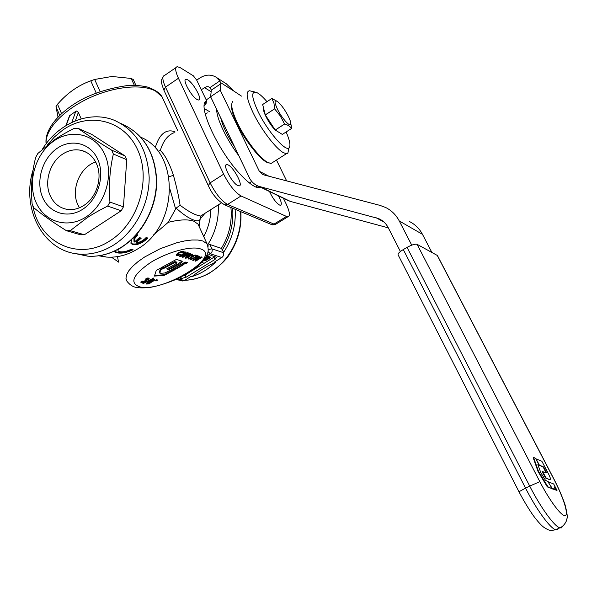 <?xml version="1.0" encoding="UTF-8"?>
<svg xmlns="http://www.w3.org/2000/svg" width="597" height="597" viewBox="0 0 597 597"><rect width="100%" height="100%" fill="white"/><g stroke="black" fill="none" stroke-linecap="round" stroke-linejoin="round"><path stroke-width="0.9" d="M149.257 281.971L150.272 281.963L149.616 282.739L147.586 283.247L149.257 281.971L149.049 281.486M152.347 280.112L153.16 280.15L152.675 280.747L151.056 281.075L152.347 280.112L152.116 279.575M153.004 280.068L152.869 279.657M150.862 280.486L151.048 280.918M148.586 281.642L146.093 283.456L146.638 284.045L148.377 283.911L153.608 280.896L154.578 279.62L152.541 279.441L148.586 281.642M146.146 283.321L147.765 283.336M150.437 282.993L150.153 282.329L151.25 281.172M153.145 280.336L154.235 279.456M188.876 255.516L190.234 255.62L188.958 257.158L186.988 258.061L185.174 257.994L187.443 255.688L190.465 254.18L192.585 254.173L191.771 255.367L190.928 255.232L191.212 254.635L188.876 255.516L188.637 254.994M191.227 254.643L191.033 254.068M191.301 254.673L191.771 255.367M186.458 257.471L188.219 256.949L188.943 256.016L186.458 257.471L185.286 257.531M190.189 256.091L189.898 255.449L189.1 256.203M188.749 255.583L187.786 255.479M195.704 261.173L202.204 257.158L201.502 256.941L197.159 259.628L199.973 256.464L199.234 256.232L192.704 260.27L193.421 260.486L197.667 257.859L194.943 260.949L195.704 261.173L195.413 260.531L197.092 259.486M192.95 255.994L188.256 258.904L188.995 259.128L195.607 255.031L192.234 255.553L191.092 256.285L192.95 255.994L192.727 255.494M190.398 253.553L189.622 253.315L184.473 255.964L188.353 252.919L187.428 252.628L182.219 255.21L186.137 252.225L185.331 251.979L179.704 256.344L180.563 256.606L186.227 253.8L182.115 257.076L182.951 257.322L190.398 253.553M157.22 279.911L157.929 280.09L155.839 280.948L157.22 279.911M156.287 279.68L156.989 279.859L154.907 280.709L156.287 279.68M143.131 283.03L142.87 283.508L143.564 283.388L153.81 278.098L143.131 283.03M145.086 280.053L147.72 278.956L145.75 279.068L146.056 278.493L147.817 277.963L149.175 278.224L148.257 279.53L146.31 280.359L145.168 281.642L143.049 282.56L141.22 282.709L140.72 282.09L142.168 281.075L142.579 281.157L142.22 281.888L143.198 281.888L144.952 280.806L145.041 280.075M154.578 275.471L163.809 274.769L164.093 275.418L175.175 269.575L171.048 269.926L164.884 272.963L159.981 273.366L160.332 270.493L163.123 268.411M164.093 275.418L154.451 276.075L156.28 270.374L161.1 267.859L163.28 268.717M168.839 269.65L177.936 264.829C180.891 263.411 182.316 262.195 182.219 261.195L176.406 259.426L161.683 267.434L164.265 268.18L175.414 262.225L176.973 262.777L175.055 264.314L166.75 268.829L168.839 269.65L168.548 269.001L167.145 268.613M173.07 268.687L175.899 268.277L176.19 268.934L176.69 268.754L183.615 264.658M176.19 268.934L171.623 269.553M187.682 262.799L185.286 262.061L171.615 269.553M187.533 262.531L186.383 263.508L183.175 264.284L183.757 264.926M197.697 256.635L190.846 259.68L190.13 259.471L196.577 256.538L194.935 256.023L196.107 255.3L198.6 256.076L197.697 256.635L197.704 255.792M180.242 254.389L180.488 254.725L178.264 255.538L176.219 255.277L176.264 254.591L178.234 252.882L181.346 251.419L184.07 251.531L183.316 252.956L182.182 252.927L182.428 251.971L179.167 253.068L177.585 254.695L180.242 254.389M204.89 258.628L206.853 257.419L206.166 257.203M206.622 256.919L206.853 257.419M204.495 260.046L203.756 260.717M204.398 260.016L204.965 260.643L204.241 260.777M205.375 260.031L205.577 260.471L204.965 260.643M206.137 259.74L206.331 260.158L205.577 260.471M206.98 259.292L207.166 259.695L206.331 260.158M207.271 256.546L210.584 257.591L207.166 259.695M209.711 257.314L208.853 257.852M202.405 261.747L203.361 262.038L201.353 262.874M202.047 262.15L202.293 262.695M204.353 259.382L204.316 259.807M204.674 258.934L204.443 259.576M205.167 258.456L204.816 259.24M204.734 260.12L208.957 258.076L208.666 257.449L207.114 256.956L207.405 257.591L205.346 258.859M208.957 258.076L207.405 257.591M179.287 277.933L181.525 278.523L186.092 277.217L185.122 275.045L214.86 256.658M185.122 275.045L182.973 276.045M114.564 251.755L114.445 251.106L114.572 251.762L116.169 252.665C121.087 253.777 126.713 252.8 133.049 249.725L131.228 249.195C126.758 251.531 122.758 252.337 119.213 251.621L118.102 250.964C117.706 249.874 119.251 248.471 122.736 246.74L122.482 246.665M114.452 251.038L116.042 251.919C120.504 253.001 125.855 252.173 132.094 249.449M117.99 250.486L117.922 249.374M130.75 242.897L132.221 243.8C136.832 244.695 141.817 242.71 147.183 237.837M131.519 239.636L131.064 243.524L132.541 244.449C137.362 245.337 142.482 243.21 147.899 238.061L146.116 237.502L145.347 238.352C142.28 241.158 139.25 242.569 136.265 242.591L141.235 238.158L139.429 237.591L134.444 242.039L134.325 239.158L137.788 234.875L136.571 234.494M140.474 237.919L135.9 241.972L136.265 242.591M133.997 241.434L133.929 238.554L137.011 234.628M177.637 254.277L177.339 253.613L177.548 254.606M184.077 252.083L183.779 251.412L183.018 252.292L183.316 252.956M178.264 255.538L177.966 254.874L176.167 254.807M195.54 255.65L196.577 256.538M190.622 259.188L190.846 259.68M197.398 255.986L196.465 256.285M183.055 264.493L176.399 268.105L176.69 268.754M182.652 263.807L183.175 264.284M186.988 262.367L182.883 263.635M175.899 268.277L176.399 268.105M181.995 261.031L177.637 264.18L168.966 268.896L169.257 269.546M176.973 262.777L176.675 262.12L174.757 261.658L163.974 267.523L162.078 267.225M168.548 269.001L168.966 268.896M173.757 269.538L164.563 274.523L164.847 275.172M162.6 268.269L160.041 269.829L159.384 272.545M163.809 274.769L164.563 274.523M142.437 281.985L140.937 282.053L141.22 282.709M145.899 279.814L144.877 280.986L145.168 281.642M145.869 279.889L146.161 280.545M146.452 279.724L146.661 280.202M149.16 278.68L148.877 278.03L147.638 279.068M147.429 278.292L147.563 278.717M184.219 255.397L184.473 255.964M187.54 252.665L186.189 253.725M181.951 254.606L182.219 255.21M182.13 255.016L180.272 255.941L180.563 256.606M186.01 253.329L186.227 253.8M184.391 255.785L182.652 256.665L182.951 257.322M188.756 258.598L188.995 259.128M192.898 255.874L193.891 255.255M199.286 256.247L196.861 258.979L197.159 259.628M193.189 259.971L193.421 260.486M197.435 257.344L197.667 257.859M549.419 479.242L549.762 479.376C551.121 479.884 550.464 477.6 547.792 472.526L541.852 461.235L536.054 458.884L539.36 465.085L543.673 467.011L545.248 469.891C546.434 472.123 546.703 473.085 546.054 472.764L542.703 471.682L545.964 477.809L549.016 479.436L545.561 478.01L542.292 471.876L542.561 471.287L542.188 471.481M549.016 479.436L550.091 479.458M538.733 465.011L543.277 467.205L546.054 472.764M552.404 488.331L555.494 489.801L552.315 488.891L548.389 482.339M555.494 489.801L554.083 486.898M554.143 486.868L556.232 489.898L555.419 489.488M555.829 490.092L557.008 490.406L556.113 490.398M557.008 490.406L553.695 484.003L548.367 481.801L548.539 482.272M551.74 488.637L547.024 486.376L538.121 471.66L533.308 458.033L533.643 457.481L533.3 457.653M537.934 464.847L537.919 464.444L538.949 464.906L537.927 464.832L540.792 472.608L545.389 480.167L547.777 481.555L551.986 487.988L552.121 488.458L547.531 486.995M538.949 464.906L535.561 458.309L533.711 457.451L533.308 458.033M547.942 486.794L538.531 471.458L533.718 457.839M192.055 276.538C198.562 271.381 206.413 266.56 215.614 262.076C208.629 268.986 200.771 273.807 192.055 276.538L191.219 276.307L184.346 280.523L181.607 280.724M235.136 209.271C236.084 224.703 232.293 238.987 223.756 252.128L222.957 251.867L223.308 252.621L211.883 248.83L209.905 244.509L221.36 248.389C229.106 235.666 232.293 222.039 230.92 207.495M215.614 262.076L214.808 261.822L221.815 257.516C223.502 256.24 223.994 254.613 223.308 252.621M223.756 252.128L221.36 248.389M70.259 230.658L86.953 217.86C92.617 214.114 99.52 210.189 107.676 206.092L121.213 210.756L84.378 234.763L70.259 230.658L66.416 230.703L80.588 234.793L84.378 234.763M61.551 113.602L57.506 104.244L60.342 101.147C69.252 91.699 79.394 84.923 90.774 80.811L96.139 92.878M69.446 115.833L75.819 111.288L71.827 122.392M81.192 118.863L78.356 112.37L76.401 110.982L75.819 111.288M204.234 105.938L206.152 103.311L206.562 100.624L196.704 80.14L193.368 75.826L180.316 67.715L177.309 66.67C174.854 67.252 175.227 71.118 178.436 78.259L223.651 174.19L210.129 182.869C215.726 193.838 221.547 201.032 227.599 204.45L274.03 224.106L286.5 216.442L287.888 216.778C290.381 216.121 289.799 211.831 286.135 203.92L283.388 198.249M209.346 111.527L204.316 108.632M286.5 216.442L241.039 195.973C235.091 192.458 229.3 185.197 223.651 174.19M77.841 128.236L91.699 134.355L125.064 155.951L111.669 150.168C97.759 141.668 86.483 134.355 77.841 128.236L74.013 128.445C66.058 132.489 59.342 136.415 53.879 140.235L37.857 153.459L35.708 157.347C31.91 171.899 30.716 187.406 32.119 203.868L33.686 207.666C41.835 214.45 52.745 222.129 66.416 230.703M107.676 206.092L109.945 202.084L123.445 206.831L121.213 210.756M206.562 100.624L205.711 101.311C197.816 107.139 218.927 152.048 240.643 174.69C246.703 181.175 251.822 185.316 256.009 187.13L261.441 187.615M237.89 185.6L239.039 185.891C243.755 186.234 233.905 167.406 228.084 164.914L226.815 164.571C222.054 164.153 232.151 183.361 237.89 185.6M269.516 191.525C272.62 198.189 275.948 202.696 279.508 205.032L280.396 205.264C282.045 204.674 281.411 201.54 278.486 195.876M197.092 99.512L198.689 100.035C202.913 100.244 193.6 83.05 187.771 79.849L186.048 79.259C181.786 78.991 191.338 96.542 197.092 99.512M256.262 187.234L256.643 185.376M207.331 112.87L205.226 113.833M249.71 183.204L251.464 181.63M90.774 80.811L94.669 79.461L100.02 91.445M109.945 202.084C108.684 185.07 109.818 169.041 113.363 154.019L126.743 159.72L123.445 206.831M94.669 79.461L111.945 76.476L131.221 78.453L134.34 85.274M126.743 159.72L125.064 155.951M205.592 257.561L211.383 255.546L216.651 257.337L215.017 259.441L214.017 257.255M131.221 78.453L133.303 79.61L135.915 85.326M57.506 104.244L55.991 106.691L59.715 115.325M186.092 277.217L215.017 259.441M209.905 244.509L207.831 245.322M58.013 117.034L55.991 106.691M86.229 216.845C105.191 204.637 114.102 175.16 104.938 154.824C96.05 134.295 71.991 128.176 53.902 140.952C35.671 153.436 27.261 181.488 35.686 201.57C43.842 221.823 67.401 229.367 86.229 216.845M57.066 148.392C42.432 158.362 35.663 180.913 42.462 196.995C49.036 213.226 67.931 219.144 82.938 209.107C98.042 199.316 105.132 175.854 97.856 159.6C90.811 143.198 71.603 138.191 57.066 148.392M173.951 132.758C167.675 135.228 163.138 141.116 160.332 150.422C165.182 155.19 169.548 163.481 173.421 175.302C176.496 186.301 178.719 196.271 180.1 205.226L176.122 208.137C183.1 214.435 188.995 218.412 193.809 220.062C196.928 221.241 198.943 221.136 199.853 219.733L200.689 217.48L200.577 218.45L204.943 213.338M180.1 205.226C186.652 210.226 192.189 213.51 196.704 215.062L200.607 216.077L202.749 214.719M158.086 151.444L160.332 150.422M175.115 131.982L174.354 131.556C165.638 128.855 159.235 134.318 155.16 147.937M169.906 189.085L175.637 209.01L176.122 208.137M79.431 207.786L77.685 204.383C70.707 189.182 80.162 166.817 95.677 162.026M210.883 209.577C210.607 219.092 208.226 228.106 203.749 236.621M98.706 255.785L106.266 257.053C117.191 257.867 127.78 255.083 138.034 248.71C178.428 225.547 179.884 153.347 140.996 137.325M175.637 209.01L168.182 222.353L153.242 235.158M118.437 261.426L117.452 256.62M168.182 222.353C179.391 219.539 187.913 219.144 193.741 221.166L198.04 224.136L207.01 243.755L202.779 240.979L198.01 240.031L191.95 240.001L184.824 240.904L176.928 242.71L160.168 248.733L144.541 257.061L138.011 261.658L132.713 266.269L128.855 270.71L126.586 274.784L125.952 278.344L126.96 281.254C129.877 284.993 133.221 287.082 136.997 287.515C140.071 288.015 144.414 287.985 150.034 287.418C158.108 286 167.227 283.135 177.391 278.844C187.234 273.777 194.935 268.74 200.502 263.732C203.838 260.105 206.04 257.091 207.084 254.673C208.562 251.83 208.532 248.195 207.01 243.755L208.099 246.703M221.33 202.965L200.607 216.077L199.062 226.367M111.669 150.168L113.363 154.019M62.289 154.354C49.894 162.518 44.103 181.809 50.006 195.204C53.551 203.189 59.267 207.913 67.162 209.383C72.946 210.204 78.573 208.853 84.043 205.323C96.766 197.294 102.796 177.339 96.55 163.839C93.43 157.004 88.617 152.586 82.11 150.601C75.349 148.825 68.737 150.071 62.289 154.354M256.329 187.264L259.397 186.622M278.5 132.056L275.433 130.168M275.15 129.892C269.687 124.795 262.352 111.191 263.74 108.773M277.418 109.117C281.933 118.475 290.754 128.056 290.754 123.728C290.829 122.213 290.015 119.743 288.329 116.318C285 109.945 281.545 105.139 277.963 101.9C274.284 99.4 274.098 101.811 277.418 109.117M290.545 121.915L291.537 128.489C290.217 126.415 287.903 124.93 284.59 124.049L280.329 115.99L274.62 108.841L273.956 103.147L271.881 98.468L277.612 101.587M266.993 101.677C262.717 96.707 259.202 93.617 256.456 92.416C250.994 90.983 251.538 97.401 258.098 111.654C267.284 130.862 285.373 151.825 288.978 147.899C290.888 146.041 289.933 140.728 286.12 131.967M254.889 92.035L249.539 90.759C245.419 91.498 246.606 98.841 253.106 112.766C261.038 129.273 275.747 148.571 283.262 152.601L286.433 153.713L287.836 153.31L288.858 148.466M232.77 101.445C230.464 104.214 232.032 111.408 237.457 123.027C245.263 139.504 260.061 158.593 267.784 162.444L271.06 163.474L273.314 162.048M231.726 104.214C230.852 107.878 232.629 114.415 237.069 123.818C245.024 140.623 260.344 159.959 267.575 162.615L269.21 163.1M220.733 117.893C222.666 126.049 227.323 135.788 234.703 147.093M216.704 109.46C216.368 118.176 226.599 139.705 238.822 155.713M274.605 108.826L265.284 114.908L275.239 130.034L282.329 134.407L291.537 128.489M262.673 104.512L271.889 98.46L262.665 104.52L265.284 114.908M431.78 252.225L422.46 234.315L399.274 220.98C396.102 214.972 391.572 210.48 385.669 207.51L379.961 205.375L262.859 174.637L259.329 171.279L220.263 90.266L210.614 96.736L211.338 90.147L210.062 87.505L208.234 86.707L206.293 86.759L201.271 89.714M400.4 251.494L388.162 227.547C385.968 223.375 382.752 220.383 378.528 218.569L258.74 186.309C254.523 184.719 251.382 181.831 249.315 177.637L210.614 96.736M399.274 220.98L411.729 245.143M284.59 124.049L275.269 130.064M284.568 124.019L275.239 130.034M274.627 108.863L265.299 114.945M518.942 491.682L398.184 254.994C397.565 253.844 399.266 252.024 403.296 249.553L407.057 247.367C411.781 244.8 415.131 243.785 417.102 244.337L437.4 255.501M422.46 234.315C419.452 228.658 415.154 224.42 409.572 221.599M211.338 90.147L220.875 83.737L220.263 90.266M241.457 96.117L233.778 91.02L226.293 83.789L216.174 77.267M210.062 87.505L219.853 80.908L215.92 77.103C210.771 74.185 205.405 74.491 199.831 78.013L196.704 80.14M219.853 80.908L220.875 83.737M286.679 180.936L276.471 160.041M286.09 199.562L290.291 201.383L388.326 227.867M210.696 96.915L206.166 99.953M218.263 204.905C218.957 219.241 215.42 232.561 207.652 244.852M148.078 281.851L148.325 282.411M151.317 279.911L151.556 280.471M146.355 283.381L146.638 284.045M148.131 283.344L148.377 283.911M151.034 281.612L151.325 282.269M151.213 281.247L151.496 281.903M151.429 281.187L151.66 281.724M151.802 281.135L151.996 281.583M152.325 280.941L152.534 281.418M153.325 280.239L153.608 280.896M154.384 279.463L154.601 279.956M190.234 254.262L190.45 254.732M190.943 254.046L191.212 254.635M192.398 254.038L192.607 254.486M185.189 257.538L185.473 258.173M186.757 257.553L186.988 258.061M188.712 256.613L188.958 257.158M187.025 255.956L187.294 256.561M187.988 255.412L188.294 256.083M188.637 255.344L188.943 256.016M139.414 286.754C162.183 293.291 223.621 255.68 200.383 248.867C191.018 245.613 167.048 252.106 150.325 262.68C132.967 274.829 129.333 282.851 139.414 286.754M116.042 251.919L116.169 252.665M132.221 243.8L132.541 244.449M133.929 238.554L134.325 239.158M178.906 252.479L179.167 253.068M180.936 251.546L181.175 252.076M176.376 254.882L176.675 255.553M192.779 258.068L192.988 258.516M195.376 256.971L195.555 257.374M185.6 263.038L185.898 263.687M186.085 262.852L186.383 263.508M177.637 264.18L177.936 264.829M163.556 267.628L163.847 268.284M163.974 267.523L164.265 268.18M174.757 261.658L175.048 262.314M175.115 261.568L175.414 262.225M176.108 261.859L176.399 262.516M160.041 269.829L160.332 270.493M160.489 269.419L160.78 270.083M154.526 275.642L154.75 276.135M142.802 281.985L143.049 282.56M145.78 280.217L146.064 280.874M146.064 279.806L146.31 280.359M147.974 278.874L148.257 279.53M146.198 278.433L146.422 278.956M146.675 278.239L146.907 278.777M141.952 281.09L142.22 281.694M143.355 282.911L143.564 283.388M153.242 278.023L153.444 278.486M155.444 280.239L155.623 280.65M156.384 280.471L156.563 280.881M545.964 477.809L545.561 478.01M539.36 465.085L538.957 465.287M543.673 467.011L543.277 467.205M543.934 467.376L543.539 467.57M545.248 469.891L544.845 470.085M542.703 471.682L542.292 471.876M545.658 477.376L545.255 477.578M552.718 488.697L552.315 488.891M538.031 470.414L537.621 470.615M538.531 471.458L538.121 471.66M547.442 486.174L547.024 486.376M232.643 208.226C233.808 223.218 230.308 237.188 222.159 250.128M241.039 195.973L227.599 204.45L224.8 204.928C217.539 200.599 212.039 194.159 208.308 185.592L210.129 182.869L165.488 87.117L163.876 90.102L208.189 185.339M69.856 115.445L66.177 125.437M276.724 223.636L275.448 224.42L271.426 224.524L224.084 204.644M78.356 112.37L75.349 120.848M270.657 224.203L271.426 224.524C271.904 224.972 273.247 224.935 275.448 224.42L287.888 216.778M175.996 67.573L164.563 75.446C162.026 76.095 162.332 79.983 165.488 87.117L178.436 78.259M32.835 205.719C39.051 242.688 78.737 261.911 110.311 240.576C138.288 222.98 151.429 179.645 137.698 149.944C124.377 119.96 88.99 111.452 62.775 130.042L54.387 136.967L47.036 145.332M31.544 189.227L31.723 197.614M181.525 278.523L180.898 277.127M221.815 257.516L210.36 253.829L206.293 256.344M177.585 278.747L184.346 280.523M208.047 251.568L210.36 253.829C212.077 252.524 212.584 250.859 211.883 248.83L208.308 249.546M174.734 132.235L174.354 131.556M173.421 175.302L168.891 176.794M240.546 211.547C242.583 235.315 229.793 260.837 210.174 272.523C202.047 277.418 193.562 280.015 184.727 280.291M179.309 280.127L175.622 279.65M46.148 143.758C44.693 130.422 62.028 111.02 87.655 98.744C113.229 86.408 142.31 83.52 155.668 91.169L162.041 96.811L163.974 100.983M33.104 169.884C20.716 208.778 43.514 252.24 79.797 254.098C91.565 254.852 102.983 251.747 114.057 244.785C134.982 231.405 149.325 204.152 149.175 177.6C147.66 149.078 135.892 129.915 113.878 120.109C88.938 110.176 58.14 123.392 42.357 149.272M79.797 254.098L87.729 256.165C99.505 256.949 110.915 253.897 121.945 247.016C142.743 233.8 156.907 206.95 156.705 180.734C155.175 152.563 143.414 133.556 121.415 123.721C143.258 133.452 154.936 152.414 156.459 180.607C156.63 206.853 142.437 233.778 121.698 246.994C110.721 253.867 99.4 256.919 87.729 256.165L74.953 253.501M417.102 244.337L539.83 481.652C549.874 501.144 562.046 517.189 565.344 515.562C568.799 514.226 563.135 496.853 553.68 478.779L553.785 478.764C558.777 488.533 562.553 497.271 565.113 504.995C567.232 513.308 567.777 517.965 566.747 518.98C566.777 522.009 562.926 526.83 559.829 527.838L555.71 529.77C550.218 528.442 536.449 509.569 525.547 488.115L529.718 486.092C540.658 507.554 554.397 526.472 559.829 527.838L561.501 527.852L562.643 526.241M403.296 249.553L525.547 488.115L518.972 491.749C524.517 502.517 531.815 513.83 534.815 517.606C538.703 522.569 541.763 525.83 543.986 527.39C548.456 529.964 548.68 531.054 555.71 529.77L557.404 529.77L558.479 528.472M211.166 91.729L204.413 87.595M553.68 478.779L437.071 255.076M269.172 176.346L259.329 171.279M384.013 222.077L376.155 217.763M539.83 481.652L529.718 486.092L407.057 247.367M437.243 255.195L553.815 478.824M233.778 91.02L220.718 82.662M290.291 201.383L260.038 186.712M149.981 281.299L150.272 281.963M147.302 282.582L147.563 283.194M152.869 279.493L153.16 280.15M150.765 280.411L151.034 281.03M191.316 254.695L191.018 254.031M186.443 257.426L186.16 256.8M189.048 256.083L188.749 255.412M130.765 242.934L131.071 243.524M182.645 252.098L182.346 251.434M147.713 278.806L147.429 278.15M142.198 281.829L141.937 281.232M549.359 479.57L549.762 479.376M163.735 89.804C161.459 83.386 160.705 80.17 161.466 80.147L163.138 76.498M65.886 125.609L69.118 116.855M182.563 280.978L176.302 279.344M118.766 262.195L111.445 257.18M46.126 143.787C44.133 129.452 59.767 110.796 84.17 98.244C97.423 91.908 112.243 87.625 128.639 85.401C135.467 85.199 141.653 85.722 147.205 86.968C155.048 89.744 159.989 93.02 162.041 96.811L177.585 130.333M186.048 79.259L185.264 79.797M82.11 150.601L86.401 152.369M226.815 164.571L225.905 165.16M240.852 211.674C241.77 226.472 238.248 240.255 230.3 253.024C226.711 259.508 219.614 266.307 209.002 273.419C201.182 277.598 193.077 279.896 184.697 280.306M277.963 101.9L276.859 100.908M290.754 123.728L291.426 126.213M288.978 147.899L287.836 153.31M271.06 163.474L286.433 153.713M267.575 162.615L268.807 162.944M378.528 218.569L382.087 220.532M258.74 186.309L289.052 200.995M251.762 181.443L249.382 182.951M106.266 257.053L100.468 255.509M205.256 104.02L205.711 101.311"/></g></svg>
